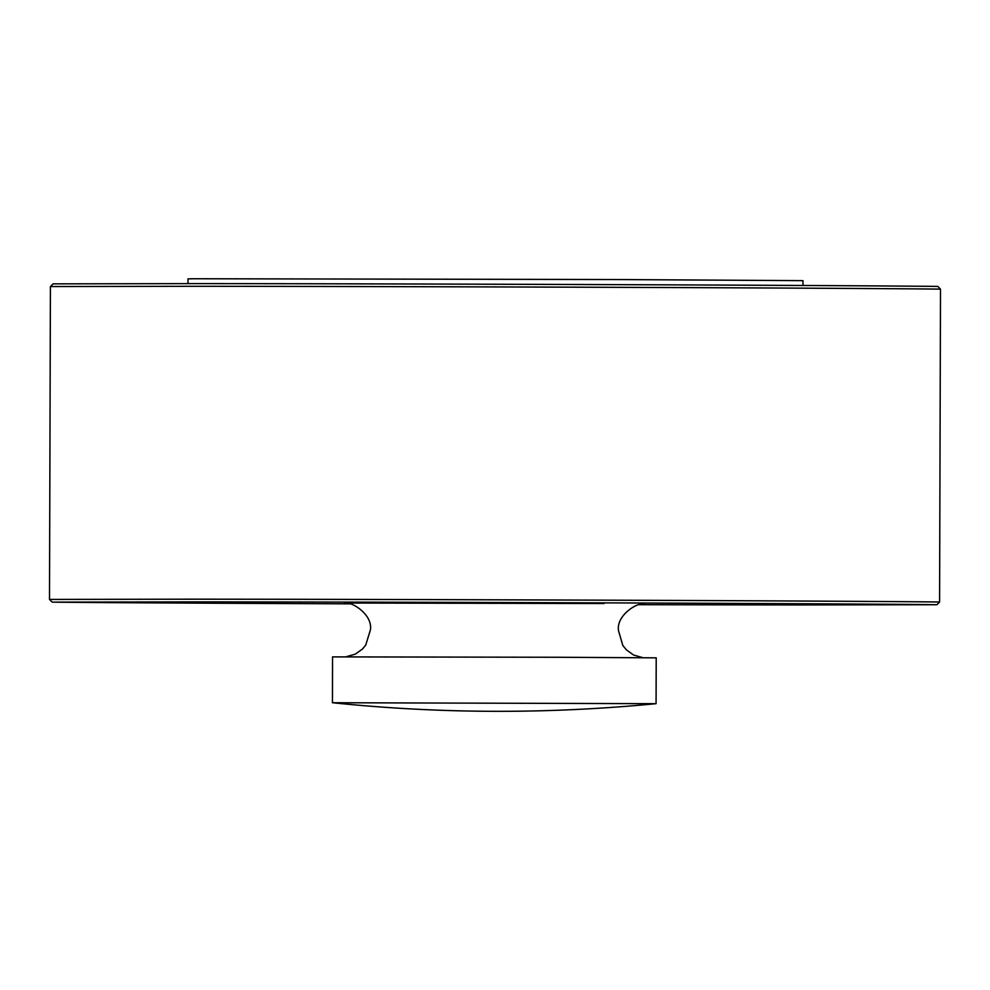<?xml version="1.0" encoding="UTF-8"?>
<svg xmlns="http://www.w3.org/2000/svg" width="990" height="990" viewBox="0 0 990 990"><rect width="100%" height="100%" fill="white"/><g stroke="black" fill="none" stroke-linecap="round" stroke-linejoin="round"><path stroke-width="1.49" d="M802.952 285.417L802.964 280.653L616.881 279.539L194.312 278.747L188.001 278.858L187.976 283.61M940.5 289.142L937.815 286.444A442.344 0.879 -179.8 0 0 669.71 284.848A442.344 0.879 -179.8 0 0 191.033 283.623L53.126 283.858L50.416 286.543L189.164 286.308A445.042 0.891 -179.8 0 1 670.762 287.546A445.042 0.891 -179.8 0 1 940.5 289.142L939.584 602.019A445.042 0.891 -179.8 0 0 939.584 602.019A445.042 0.891 -179.8 0 0 670.255 600.423A445.042 0.891 -179.8 0 0 188.249 599.185L49.5 599.42L50.416 286.543M638.921 604.68A442.344 0.879 -179.8 0 0 798.967 604.952L936.874 604.717A442.344 0.879 -179.8 0 0 669.587 603.12A442.344 0.879 -179.8 0 0 190.105 601.895L52.185 602.13A442.344 0.879 -179.8 0 0 350.138 603.838M656.073 703.667L656.209 657.843L558.273 657.261L332.541 656.89L332.442 702.727A1618.341 1618.341 0 0 0 656.048 703.68L332.405 702.727M604.123 603.529L344.842 603.021M344.631 603.021C351.871 601.326 372.995 614.765 370.384 630.036L365.706 645.134L362.464 649.044L355.249 654.18L345.931 656.803M644.428 603.888L644.441 603.888C637.115 602.18 616.028 615.495 618.527 630.754L622.797 645.393L626.373 649.848L633.563 655.021L642.819 657.669M936.874 604.717L939.584 602.031M52.185 602.13L49.5 599.42"/></g></svg>
